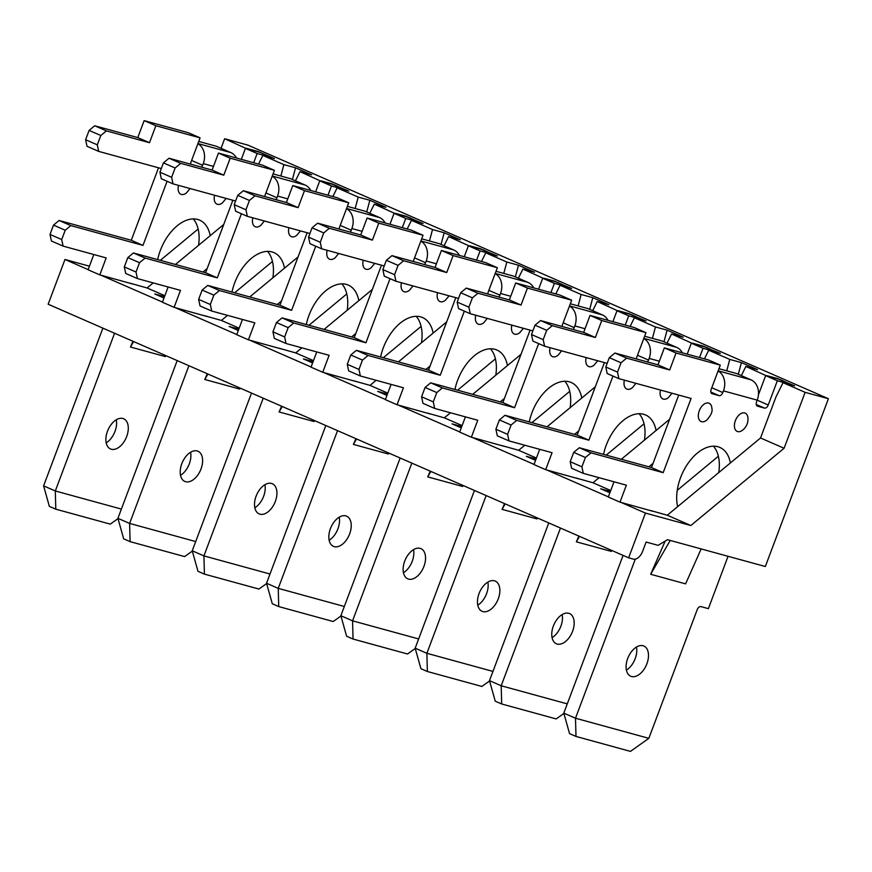 <?xml version="1.0" encoding="UTF-8"?>
<svg xmlns="http://www.w3.org/2000/svg" width="872" height="872" viewBox="0 0 872 872"><rect width="100%" height="100%" fill="white"/><g stroke="black" fill="none" stroke-linecap="round" stroke-linejoin="round"><path stroke-width="1.31" d="M741.331 375.614L745.865 366.447L766.848 375.985M677.25 490.326L718.354 456.263M778.489 379.178L794.664 385.871L783.023 382.688L805.118 392.335L828.4 398.722L247.931 145.123L224.649 138.735L246.645 148.72M783.023 382.688L775.96 396.956L760.537 437.973L667.298 515.232L650.261 510.447M704.423 358.872L708.718 350.217L729.777 359.417L726.736 370.829M610.738 490.533L592.982 482.772L575.945 477.976M648.866 466.825L653.052 463.348M669.631 419.258L621.333 459.272M599.097 477.703L592.982 482.772M609.877 492.8L600.677 488.778L610.389 491.448M738.312 374.295L741.418 362.61L757.506 369.641L745.865 366.447M667.015 343.143L671.56 333.987L692.532 343.524M606.225 455.13L644.037 423.803M704.173 346.707L720.359 353.411L708.718 350.217M630.118 326.401L634.402 317.746L655.461 326.956L652.419 338.369M536.422 458.062L518.666 450.301L501.64 445.516M574.55 434.354L578.746 430.888M595.314 386.797L547.027 426.811M524.781 445.232L518.666 450.301M535.572 460.34L526.361 456.318L536.073 458.977M663.995 341.824L667.102 330.15L683.201 337.181L671.56 333.987M592.709 310.683L597.244 301.516L618.215 311.053M531.92 422.669L569.732 391.332M629.857 314.247L646.043 320.94L634.402 317.746M555.802 293.94L560.086 285.286L581.155 294.485L578.114 305.898M462.106 425.591L444.349 417.841L427.324 413.045M500.234 401.894L504.43 398.417M520.998 354.326L472.711 394.34M450.464 412.772L444.349 417.841M461.255 427.869L452.045 423.847L461.768 426.517M589.679 309.364L592.797 297.679L608.885 304.71L597.244 301.516M518.393 278.212L522.928 269.056L543.899 278.582M457.604 390.198L495.416 358.872M555.551 281.776L571.727 288.479L560.086 285.286M481.486 261.469L485.769 252.815L506.839 262.025L503.798 273.437M387.8 393.13L370.033 385.37L353.007 380.584M425.928 369.423L430.114 365.957M446.682 321.866L398.395 361.88M376.148 380.301L370.033 385.37M386.939 395.408L377.729 391.386L387.451 394.046M515.363 276.893L518.48 265.219L534.569 272.249L522.928 269.056M444.077 245.751L448.611 236.585L469.594 246.122M383.288 357.738L421.1 326.401M481.235 249.316L497.411 256.008L485.769 252.815M407.17 229.009L411.453 220.354L432.523 229.554L429.482 240.966M313.484 360.659L295.717 352.909L278.691 348.113M351.612 336.963L355.798 333.486M372.377 289.395L324.079 329.409M301.843 347.841L295.717 352.909M312.623 362.937L303.412 358.915L313.135 361.586M441.047 244.422L444.164 232.748L460.253 239.778L448.611 236.585M369.761 213.28L374.295 204.124L395.278 213.651M308.971 325.267L346.784 293.94M406.919 216.845L423.094 223.548L411.453 220.354M332.853 196.538L337.137 187.883L358.207 197.094L355.166 208.506M239.168 328.199L221.412 320.438L204.375 315.653M277.296 304.492L281.482 301.025M298.06 256.935L249.763 296.938M227.527 315.37L221.412 320.438M238.307 330.477L229.096 326.455L238.819 329.115M366.741 211.961L369.848 200.277L385.936 207.307L374.295 204.124M295.445 180.82L299.99 171.653L320.961 181.191M234.655 292.796L272.467 261.469M332.603 184.384L348.778 191.077L337.137 187.883M258.548 164.078L262.832 155.423L283.891 164.623L280.849 176.035M164.852 295.728L147.095 287.978L130.059 283.182M202.98 272.031L207.165 268.554M223.744 224.464L175.446 264.478M153.21 282.91L147.095 287.978M164.001 298.006L154.791 293.984L164.503 296.654M292.425 179.49L295.532 167.816L311.631 174.847L299.99 171.653M828.4 398.722L765.333 566.517L667.538 539.703L658.088 545.338L646.108 542.046L642.61 551.377A9.984 5.995 -66.4 0 1 633.279 559.094L628.625 557.818L48.156 304.23L64.975 259.485L89.434 266.189M628.625 557.818L645.443 513.074L690.842 525.522L667.298 515.232M645.443 513.074L621.158 502.468M608.351 496.877L546.842 469.997M534.035 464.405L472.526 437.537M459.729 431.934L398.221 405.066M385.413 399.474L323.904 372.606M311.097 367.003L249.588 340.135M236.781 334.543L175.272 307.674M162.465 302.072L100.956 275.203M88.148 269.612L64.975 259.485M160.339 260.336L198.162 229.009M690.842 525.522L784.092 448.263L760.537 437.973M221.052 148.316L224.649 138.735M784.092 448.263L805.118 392.335M246.732 148.393L258.374 151.586L274.473 158.617L262.832 155.423M283.891 164.623L295.532 167.816M321.049 180.853L332.69 184.047M358.207 197.094L369.848 200.277M395.365 213.324L407.006 216.518M432.523 229.554L444.164 232.748M469.681 245.784L481.322 248.978M506.839 262.025L518.48 265.219M543.997 278.255L555.638 281.449M581.155 294.485L592.797 297.679M618.303 310.715L629.944 313.909M655.461 326.956L667.102 330.15M692.619 343.187L704.26 346.38M729.777 359.417L741.418 362.61M766.935 375.658L778.576 378.84M106.199 442.845A16.47 9.897 113.6 0 0 116.27 419.781M198.565 245.326A39.927 23.98 113.6 0 0 193.213 218.927M272.151 157.974L260.575 152.546L245.435 148.393L241.315 159.347M102.885 328.134L43.6 485.857L55.307 490.969L121.382 509.085M93.816 254.526L88.094 269.775L99.8 274.887L133.045 284.119M158.53 167.795L131.28 240.28L59.1 220.485L53.508 225.118L50.009 234.437L51.394 240.988L63.1 246.111L106.177 257.916L99.8 274.887M190.597 164.154A3.989 2.398 113.6 0 1 190.99 162.094L200.091 137.863L188.396 132.751L144.153 120.619L137.776 137.58L94.699 125.775L89.108 130.408L85.609 139.727L86.993 146.278L98.7 151.39L161.287 168.558M178.509 185.365A9.984 5.995 113.6 0 0 181.398 194.434A9.984 5.995 113.6 0 0 186.554 192.821L190.042 188.526M214.599 195.263A9.984 5.995 113.6 0 0 217.488 204.331A9.984 5.995 113.6 0 0 222.371 202.936L226.153 198.435M210.196 235.691A39.927 23.98 113.6 0 0 199.644 220.158A39.927 23.98 113.6 0 0 157.669 259.605M126.691 436.501A16.47 9.897 113.6 0 0 123.682 418.778A16.47 9.897 113.6 0 0 108.019 429.907A16.47 9.897 113.6 0 0 110.493 448.96A16.47 9.897 113.6 0 0 111.3 449.254A16.47 9.897 113.6 0 0 126.691 436.501M197.89 143.727A16.176 12.884 105.3 0 1 203.263 163.609L202.631 165.288A3.989 2.398 113.6 0 1 201.541 167.162M200.091 137.863L155.859 125.731L149.483 142.692L106.406 130.887L100.814 135.52L97.304 144.839L98.7 151.39M167.086 181.267L142.986 245.392L70.806 225.597L65.215 230.23L61.705 239.56L63.1 246.111M114.581 333.246L55.307 490.969L55.797 509.183L49.355 506.37L43.6 485.857M272.271 157.658L257.142 153.505L253.676 162.737M165.822 355.634L165.397 356.594L130.473 347.023L132.98 341.279M236.476 158.017A16.176 12.884 -74.7 0 0 230.851 152.589L216.365 146.267L198.751 141.438M245.435 148.393L257.142 153.505M144.153 120.619L155.859 125.731M137.776 137.58L149.483 142.692M94.699 125.775L106.406 130.887M89.108 130.408L100.814 135.52M85.609 139.727L97.304 144.839M131.28 240.28L142.986 245.392M59.1 220.485L70.806 225.597M53.508 225.118L65.215 230.23M50.009 234.437L61.705 239.56M118.003 518.633L110.275 524.116L55.797 509.183M130.473 347.023L133.623 341.562M552.085 637.639A16.47 9.897 113.6 0 0 562.157 614.586M644.452 440.12A39.927 23.98 113.6 0 0 639.1 413.72M718.038 352.779L706.462 347.339L691.322 343.187L687.201 354.141M548.771 522.938L489.486 680.651L501.193 685.763L567.269 703.878M539.703 449.331L533.98 464.569L545.676 469.681L578.932 478.913M604.405 362.599L577.166 435.074L504.986 415.279L499.394 419.923L495.896 429.242L497.28 435.793L508.986 440.905L552.063 452.71L545.676 469.681M636.484 358.948A3.989 2.398 113.6 0 1 636.876 356.899L645.978 332.657L634.282 327.545L590.039 315.413L583.662 332.385L540.586 320.569L534.994 325.202L531.495 334.532L532.879 341.083L544.586 346.195L607.174 363.352M624.396 380.159A9.984 5.995 113.6 0 0 627.284 389.228A9.984 5.995 113.6 0 0 632.44 387.626L635.928 383.331M660.486 390.057A9.984 5.995 113.6 0 0 663.374 399.125A9.984 5.995 113.6 0 0 668.246 397.741L672.039 393.228M656.082 430.485A39.927 23.98 113.6 0 0 645.531 414.952A39.927 23.98 113.6 0 0 603.555 454.399M572.577 631.295A16.47 9.897 113.6 0 0 569.569 613.572A16.47 9.897 113.6 0 0 553.905 624.701A16.47 9.897 113.6 0 0 556.38 643.765A16.47 9.897 113.6 0 0 557.186 644.048A16.47 9.897 113.6 0 0 572.577 631.295M643.776 338.521A16.176 12.884 105.3 0 1 649.149 358.414L648.517 360.092A3.989 2.398 113.6 0 1 647.427 361.956M645.978 332.657L601.745 320.525L595.369 337.497L552.292 325.681L546.7 330.314L543.191 339.644L544.586 346.195M612.972 376.072L588.873 440.186L516.693 420.391L511.101 425.035L507.591 434.354L508.986 440.905M560.467 528.051L501.193 685.763L501.683 703.977L495.242 701.164L489.486 680.651M718.157 352.452L703.028 348.299L699.551 357.531M611.708 550.428L611.283 551.387L576.359 541.817L578.855 536.084M682.362 352.822A16.176 12.884 -74.7 0 0 676.737 347.394L662.251 341.061L644.637 336.232M691.322 343.187L703.028 348.299M590.039 315.413L601.745 320.525M583.662 332.385L595.369 337.497M540.586 320.569L552.292 325.681M534.994 325.202L546.7 330.314M531.495 334.532L543.191 339.644M577.166 435.074L588.873 440.186M504.986 415.279L516.693 420.391M499.394 419.923L511.101 425.035M495.896 429.242L507.591 434.354M563.89 713.427L556.162 718.92L501.683 703.977M576.359 541.817L579.509 536.367M477.769 605.168A16.47 9.897 113.6 0 0 487.84 582.115M570.135 407.66A39.927 23.98 113.6 0 0 564.794 381.249M643.721 320.307L632.146 314.868L617.005 310.726L612.885 321.681M474.455 490.467L415.17 648.179L426.877 653.292L492.953 671.418M465.397 416.86L459.664 432.098L471.371 437.21L504.626 446.453M530.1 330.128L502.85 402.602L430.67 382.819L425.078 387.451L421.579 396.771L422.964 403.322L434.67 408.434L477.747 420.25L471.371 437.21M562.168 326.488A3.989 2.398 113.6 0 1 562.56 324.428L571.672 300.197L559.966 295.085L515.723 282.953L509.346 299.913L466.28 288.098L460.678 292.741L457.179 302.061L458.563 308.612L470.27 313.724L532.857 330.891M550.079 347.699A9.984 5.995 113.6 0 0 552.968 356.768A9.984 5.995 113.6 0 0 558.124 355.155L561.612 350.86M586.169 357.596A9.984 5.995 113.6 0 0 589.058 366.654A9.984 5.995 113.6 0 0 593.941 365.27L597.734 360.768M581.766 398.024A39.927 23.98 113.6 0 0 571.215 382.492A39.927 23.98 113.6 0 0 529.25 421.928M498.261 598.835A16.47 9.897 113.6 0 0 495.252 581.101A16.47 9.897 113.6 0 0 479.589 592.241A16.47 9.897 113.6 0 0 482.063 611.294A16.47 9.897 113.6 0 0 482.881 611.577A16.47 9.897 113.6 0 0 498.261 598.835M569.46 306.061A16.176 12.884 105.3 0 1 574.833 325.943L574.201 327.621A3.989 2.398 113.6 0 1 573.111 329.485M571.672 300.197L527.429 288.065L521.053 305.026L477.976 293.221L472.384 297.853L468.874 307.173L470.27 313.724M538.656 343.601L514.556 407.725L442.377 387.931L436.785 392.563L433.275 401.883L434.67 408.434M486.151 495.579L426.877 653.292L427.367 671.505L420.925 668.693L415.17 648.179M643.841 319.98L628.712 315.838L625.246 325.071M537.392 517.968L536.967 518.927L502.043 509.346L504.55 503.613M608.046 320.351A16.176 12.884 -74.7 0 0 602.421 314.923L587.935 308.601L570.321 303.772M617.005 310.726L628.712 315.838M515.723 282.953L527.429 288.065M509.346 299.913L521.053 305.026M466.28 288.098L477.976 293.221M460.678 292.741L472.384 297.853M457.179 302.061L468.874 307.173M502.85 402.602L514.556 407.725M430.67 382.819L442.377 387.931M425.078 387.451L436.785 392.563M421.579 396.771L433.275 401.883M489.574 680.967L481.845 686.449L427.367 671.505M502.043 509.346L505.193 503.896M403.453 572.708A16.47 9.897 113.6 0 0 413.524 549.643M495.819 375.189A39.927 23.98 113.6 0 0 490.478 348.789M569.405 287.847L557.829 282.408L542.689 278.255L538.58 289.21M400.139 457.996L340.854 615.719L352.56 620.831L418.636 638.947M391.081 384.399L385.348 399.638L397.054 404.75L430.31 413.982M455.784 297.668L428.544 370.142L356.365 350.348L350.762 354.98L347.263 364.311L348.647 370.862L360.354 375.974L403.431 387.778L397.054 404.75M487.851 294.017A3.989 2.398 113.6 0 1 488.244 291.967L497.356 267.726L485.65 262.614L441.417 250.482L435.03 267.453L391.964 255.638L386.361 260.27L382.863 269.59L384.258 276.141L395.953 281.264L458.541 298.42M475.763 315.228A9.984 5.995 113.6 0 0 478.663 324.297A9.984 5.995 113.6 0 0 483.807 322.684L487.295 318.389M511.853 325.125A9.984 5.995 113.6 0 0 514.753 334.194A9.984 5.995 113.6 0 0 519.625 332.81L523.418 328.297M507.45 365.553A39.927 23.98 113.6 0 0 496.909 350.021A39.927 23.98 113.6 0 0 454.933 389.468M423.945 566.364A16.47 9.897 113.6 0 0 420.936 548.641A16.47 9.897 113.6 0 0 405.273 559.769A16.47 9.897 113.6 0 0 407.747 578.823A16.47 9.897 113.6 0 0 408.565 579.117A16.47 9.897 113.6 0 0 423.945 566.364M495.143 273.59A16.176 12.884 105.3 0 1 500.517 293.483L499.885 295.161A3.989 2.398 113.6 0 1 498.795 297.025M497.356 267.726L453.113 255.594L446.737 272.565L403.66 260.75L398.068 265.382L394.569 274.713L395.953 281.264M464.34 311.141L440.24 375.254L368.06 355.46L362.469 360.092L358.97 369.423L360.354 375.974M411.846 463.108L352.56 620.831L353.051 639.045L346.609 636.233L340.854 615.719M569.536 287.52L554.396 283.367L550.93 292.6M463.076 485.497L462.651 486.456L427.727 476.886L430.234 471.153M533.729 287.891A16.176 12.884 -74.7 0 0 528.105 282.452L513.619 276.13L496.015 271.301M542.689 278.255L554.396 283.367M441.417 250.482L453.113 255.594M435.03 267.453L446.737 272.565M391.964 255.638L403.66 260.75M386.361 260.27L398.068 265.382M382.863 269.59L394.569 274.713M428.544 370.142L440.24 375.254M356.365 350.348L368.06 355.46M350.762 354.98L362.469 360.092M347.263 364.311L358.97 369.423M415.257 648.496L407.529 653.989L353.051 639.045M427.727 476.886L430.877 471.425M329.136 540.237A16.47 9.897 113.6 0 0 339.219 517.183M421.514 342.718A39.927 23.98 113.6 0 0 416.162 316.318M495.1 255.376L483.513 249.937L468.384 245.784L464.264 256.75M325.823 425.536L266.538 583.248L278.244 588.36L344.331 606.487M316.765 351.928L311.032 367.167L322.738 372.279L355.994 381.522M381.467 265.197L354.228 337.671L282.048 317.888L276.457 322.52L272.947 331.84L274.342 338.391L286.038 343.503L329.115 355.318L322.738 372.279M413.535 261.556A3.989 2.398 113.6 0 1 413.928 259.496L423.04 235.255L411.333 230.143L367.101 218.011L360.725 234.982L317.648 223.167L312.056 227.81L308.546 237.13L309.942 243.68L321.637 248.793L384.225 265.96M401.458 282.768A9.984 5.995 113.6 0 0 404.346 291.826A9.984 5.995 113.6 0 0 409.491 290.223L412.979 285.929M437.548 292.665A9.984 5.995 113.6 0 0 440.436 301.723A9.984 5.995 113.6 0 0 445.309 300.339L449.102 295.837M433.133 333.093A39.927 23.98 113.6 0 0 422.593 317.561A39.927 23.98 113.6 0 0 380.617 356.997M349.628 533.904A16.47 9.897 113.6 0 0 346.62 516.17A16.47 9.897 113.6 0 0 330.968 527.309A16.47 9.897 113.6 0 0 333.431 546.363A16.47 9.897 113.6 0 0 334.248 546.646A16.47 9.897 113.6 0 0 349.628 533.904M420.838 241.13A16.176 12.884 105.3 0 1 426.201 261.011L425.569 262.69A3.989 2.398 113.6 0 1 424.49 264.554M423.04 235.255L378.797 223.134L372.42 240.094L329.354 228.279L323.752 232.922L320.253 242.242L321.637 248.793M390.024 278.669L365.924 342.783L293.755 323L288.152 327.632L284.654 336.952L286.038 343.503M337.529 430.648L278.244 588.36L278.735 606.574L272.304 603.762L266.538 583.248M495.22 255.049L480.08 250.907L476.613 260.139M388.77 453.037L388.334 453.996L353.411 444.415L355.918 438.681M459.424 255.42A16.176 12.884 -74.7 0 0 453.789 249.992L439.303 243.659L421.699 238.83M468.384 245.784L480.08 250.907M367.101 218.011L378.797 223.134M360.725 234.982L372.42 240.094M317.648 223.167L329.354 228.279M312.056 227.81L323.752 232.922M308.546 237.13L320.253 242.242M354.228 337.671L365.924 342.783M282.048 317.888L293.755 323M276.457 322.52L288.152 327.632M272.947 331.84L284.654 336.952M340.941 616.035L333.213 621.518L278.735 606.574M353.411 444.415L356.561 438.965M254.831 507.777A16.47 9.897 113.6 0 0 264.903 484.712M347.198 310.258A39.927 23.98 113.6 0 0 341.846 283.858M420.784 222.905L409.197 217.477L394.068 213.324L389.948 224.278M251.507 393.065L192.232 550.788L203.928 555.9L270.015 574.016M242.449 319.468L236.726 334.706L248.422 339.818L281.678 349.051M307.151 232.737L279.912 305.211L207.732 285.417L202.141 290.049L198.631 299.379L200.026 305.93L211.722 311.042L254.798 322.847L248.422 339.818M339.23 229.085A3.989 2.398 113.6 0 1 339.611 227.036L348.724 202.795L337.017 197.682L292.785 185.551L286.408 202.511L243.332 190.706L237.74 195.339L234.23 204.658L235.625 211.209L247.332 216.321L309.92 233.489M327.142 250.297A9.984 5.995 113.6 0 0 330.03 259.365A9.984 5.995 113.6 0 0 335.175 257.752L338.674 253.458M363.232 260.194A9.984 5.995 113.6 0 0 366.12 269.263A9.984 5.995 113.6 0 0 370.992 267.868L374.786 263.366M358.817 300.622A39.927 23.98 113.6 0 0 348.277 285.09A39.927 23.98 113.6 0 0 306.301 324.537M275.323 501.433A16.47 9.897 113.6 0 0 272.304 483.709A16.47 9.897 113.6 0 0 256.651 494.838A16.47 9.897 113.6 0 0 259.126 513.891A16.47 9.897 113.6 0 0 259.932 514.186A16.47 9.897 113.6 0 0 275.323 501.433M346.522 208.659A16.176 12.884 105.3 0 1 351.885 228.54L351.252 230.219A3.989 2.398 113.6 0 1 350.173 232.094M348.724 202.795L304.492 190.663L298.115 207.634L255.038 195.819L249.436 200.451L245.937 209.77L247.332 216.321M315.719 246.198L291.619 310.323L219.439 290.529L213.836 295.161L210.337 304.492L211.722 311.042M263.213 398.177L203.928 555.9L204.419 574.114L197.988 571.302L192.232 550.788M420.904 222.589L405.774 218.436L402.297 227.668M314.454 420.566L314.018 421.525L279.095 411.955L281.602 406.221M385.108 222.96A16.176 12.884 -74.7 0 0 379.473 217.52L364.997 211.198L347.383 206.37M394.068 213.324L405.774 218.436M292.785 185.551L304.492 190.663M286.408 202.511L298.115 207.634M243.332 190.706L255.038 195.819M237.74 195.339L249.436 200.451M234.23 204.658L245.937 209.77M279.912 305.211L291.619 310.323M207.732 285.417L219.439 290.529M202.141 290.049L213.836 295.161M198.631 299.379L210.337 304.492M266.636 583.564L258.908 589.047L204.419 574.114M279.095 411.955L282.245 406.494M180.515 475.305A16.47 9.897 113.6 0 0 190.587 452.252M272.882 277.786A39.927 23.98 113.6 0 0 267.53 251.387M346.467 190.445L334.881 185.006L319.752 180.853L315.631 191.818M177.19 360.605L117.916 518.317L129.612 523.429L195.699 541.556M168.133 286.997L162.41 302.235L174.106 307.347L207.362 316.591M232.835 200.266L205.596 272.74L133.416 252.956L127.824 257.589L124.315 266.908L125.71 273.459L137.416 278.571L180.482 290.387L174.106 307.347M264.914 196.625A3.989 2.398 113.6 0 1 265.306 194.565L274.408 170.323L262.712 165.211L218.469 153.08L212.092 170.051L169.015 158.235L163.424 162.879L159.925 172.198L161.309 178.749L173.016 183.861L235.604 201.018M252.826 217.837A9.984 5.995 113.6 0 0 255.714 226.894A9.984 5.995 113.6 0 0 260.87 225.292L264.358 220.998M288.915 227.734A9.984 5.995 113.6 0 0 291.804 236.792A9.984 5.995 113.6 0 0 296.676 235.407L300.469 230.895M284.512 268.162A39.927 23.98 113.6 0 0 273.961 252.618A39.927 23.98 113.6 0 0 231.985 292.065M201.007 468.973A16.47 9.897 113.6 0 0 197.999 451.238A16.47 9.897 113.6 0 0 182.335 462.378A16.47 9.897 113.6 0 0 184.81 481.431A16.47 9.897 113.6 0 0 185.616 481.715A16.47 9.897 113.6 0 0 201.007 468.973M272.206 176.199A16.176 12.884 105.3 0 1 277.569 196.08L276.947 197.759A3.989 2.398 113.6 0 1 275.857 199.623M274.408 170.323L230.175 158.192L223.799 175.163L180.722 163.347L175.13 167.991L171.62 177.31L173.016 183.861M241.402 213.738L217.302 277.852L145.123 258.068L139.531 262.701L136.021 272.02L137.416 278.571M188.897 365.717L129.612 523.429L130.102 541.643L123.671 538.831L117.916 518.317M346.587 190.118L331.458 185.965L327.981 195.208M240.138 388.105L239.713 389.065L204.778 379.483L207.285 373.75M310.792 190.488A16.176 12.884 -74.7 0 0 305.156 185.06L290.681 178.727L273.067 173.899M319.752 180.853L331.458 185.965M218.469 153.08L230.175 158.192M212.092 170.051L223.799 175.163M169.015 158.235L180.722 163.347M163.424 162.879L175.13 167.991M159.925 172.198L171.62 177.31M205.596 272.74L217.302 277.852M133.416 252.956L145.123 258.068M127.824 257.589L139.531 262.701M124.315 266.908L136.021 272.02M192.32 551.104L184.591 556.587L130.102 541.643M204.778 379.483L207.939 374.034M626.401 670.099A16.47 9.897 113.6 0 0 636.473 647.046M718.768 472.591A39.927 23.98 113.6 0 0 713.416 446.181M792.354 385.239L780.767 379.8L765.638 375.658L758.433 394.82M623.077 555.399L563.803 713.111L575.498 718.223L648.844 738.333L697.197 609.692A3.989 2.398 113.6 0 1 700.924 606.607L708.38 608.645L728.055 556.292M614.019 481.791L608.296 497.029L619.992 502.152L653.248 511.384M678.721 395.06L651.482 467.545L579.302 447.75L573.711 452.383L570.201 461.702L571.596 468.253L583.303 473.365L626.369 485.181L619.992 502.152M710.854 392.04L719.095 395.648L712.108 393.73A3.989 2.398 113.6 0 1 711.912 393.664A3.989 2.398 113.6 0 1 711.181 389.359L720.294 365.128L708.598 360.016L664.355 347.884L657.979 364.845L614.902 353.04L609.31 357.673L605.8 366.992L607.195 373.543L618.902 378.655L691.082 398.45L663.189 472.657L591.009 452.862L585.417 457.495L581.907 466.814L583.303 473.365M701.6 421.699A9.984 5.995 113.6 0 0 706.756 420.086C711.04 415.334 712.751 411.421 711.879 408.336A9.984 5.995 113.6 0 0 701.557 406.646A9.984 5.995 113.6 0 0 701.6 421.699M737.69 431.596A9.984 5.995 113.6 0 0 742.562 430.201C746.487 427.029 748.274 422.92 747.947 417.884A9.984 5.995 113.6 0 0 737.527 416.707A9.984 5.995 113.6 0 0 737.69 431.596M730.398 462.956A39.927 23.98 113.6 0 0 719.847 447.423A39.927 23.98 113.6 0 0 688.389 462.868A39.927 23.98 113.6 0 0 677.664 506.643M646.893 663.766A16.47 9.897 113.6 0 0 643.885 646.032A16.47 9.897 113.6 0 0 628.222 657.172A16.47 9.897 113.6 0 0 630.696 676.225A16.47 9.897 113.6 0 0 631.502 676.509A16.47 9.897 113.6 0 0 646.893 663.766M756.253 404.488L764.504 408.096L757.517 406.178A3.989 2.398 113.6 0 1 757.321 406.112A3.989 2.398 113.6 0 1 756.591 401.807L757.223 400.139A16.176 12.884 -74.7 0 0 751.043 379.854L736.568 373.532L718.953 368.703M718.092 370.992A16.176 12.884 105.3 0 1 723.455 390.874L722.823 392.553A3.989 2.398 113.6 0 1 719.095 395.648M720.294 365.128L676.062 352.997L669.685 369.957L626.608 358.152L621.017 362.785L617.507 372.104L618.902 378.655M635.307 559.126L575.498 718.223L575.989 736.437L569.558 733.635L563.803 713.111M792.474 384.912L777.344 380.77L768.232 405A3.989 2.398 113.6 0 1 764.504 408.096M701.164 548.924L685.588 583.859L650.665 574.277L665.162 541.12M765.638 375.658L777.344 380.77M664.355 347.884L676.062 352.997M657.979 364.845L669.685 369.957M614.902 353.04L626.608 358.152M609.31 357.673L621.017 362.785M605.8 366.992L617.507 372.104M651.482 467.545L663.189 472.657M579.302 447.75L591.009 452.862M573.711 452.383L585.417 457.495M570.201 461.702L581.907 466.814M648.844 738.333L630.478 751.381L575.989 736.437M650.665 574.277L670.23 540.433M213.466 166.41L203.263 163.609M191.6 160.47L202.631 165.288M197.955 143.575L230.851 152.589M659.341 361.204L649.149 358.414M637.487 355.264L648.517 360.092M643.83 338.369L676.737 347.394M585.036 328.744L574.833 325.943M563.17 322.803L574.201 327.621M569.525 305.898L602.421 314.923M510.72 296.273L500.517 293.483M488.854 290.332L499.885 295.161M495.209 273.437L528.105 282.452M436.403 263.813L426.201 261.011M414.538 257.872L425.569 262.69M420.893 240.966L453.789 249.992M362.087 231.342L351.885 228.54M340.222 225.401L351.252 230.219M346.576 208.506L379.473 217.52M287.771 198.881L277.569 196.08M265.916 192.941L276.947 197.759M272.26 176.035L305.156 185.06M757.223 400.139L723.455 390.874M711.803 387.735L722.823 392.553M757.201 400.183L768.232 405M718.147 370.84L751.043 379.854"/></g></svg>

